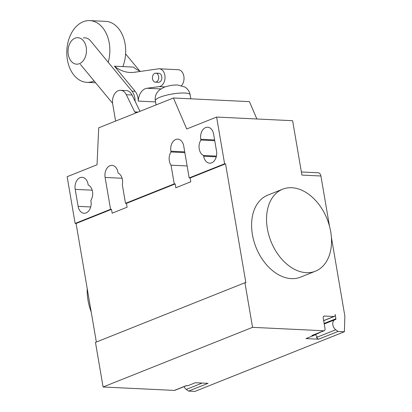 <?xml version="1.0" encoding="UTF-8"?>
<svg xmlns="http://www.w3.org/2000/svg" width="412" height="412" viewBox="0 0 412 412"><rect width="100%" height="100%" fill="white"/><g stroke="black" fill="none" stroke-linecap="round" stroke-linejoin="round"><path stroke-width="0.62" d="M68.274 54.518A13.246 9.218 -87.3 0 0 76.606 64.169A13.246 9.218 -87.3 0 0 86.211 47.359A13.246 9.218 -87.3 0 0 77.878 37.708A13.246 9.218 -87.3 0 0 68.274 54.518M115.612 121.061L112.795 104.555A10.872 7.565 92.7 0 1 120.587 90.3A10.872 7.565 92.7 0 1 126.324 94.724L134.703 111.915L138.123 112.079M134.703 111.915L136.403 112.764M139.987 111.338L132.025 94.997A10.872 7.565 -87.3 0 0 126.288 90.573L120.587 90.3M108.212 62.3A30.905 21.506 -87.3 0 0 109.252 43.121A30.905 21.506 -87.3 0 0 89.811 20.6L105.642 21.362A30.905 21.506 92.7 0 1 125.088 43.878A30.905 21.506 92.7 0 1 122.858 66.59M89.811 20.6A30.905 21.506 -87.3 0 0 67.403 59.822A30.905 21.506 -87.3 0 0 86.844 82.338A30.905 21.506 -87.3 0 0 94.085 80.922M183.943 79.81A4.496 3.131 -87.3 0 0 184.03 78.393M155.355 82.148L158.517 82.297A4.496 3.131 -87.3 0 0 159.475 82.132A4.496 3.131 -87.3 0 0 161.859 77.265A4.496 3.131 -87.3 0 0 158.95 73.315L155.782 73.161A4.496 3.131 92.7 0 1 158.615 76.441A4.496 3.131 92.7 0 1 156.308 81.983A4.496 3.131 92.7 0 1 155.355 82.148A4.496 3.131 92.7 0 1 152.445 78.192A4.496 3.131 92.7 0 1 154.83 73.326A4.496 3.131 92.7 0 1 155.782 73.161M155.535 101.913L138.247 101.084A13.364 9.301 -87.3 0 0 135.141 91.315L114.454 66.183A49.749 34.618 -87.3 0 0 130.032 72.471A49.749 34.618 -87.3 0 0 133.967 72.342L158.409 68.825A8.951 6.226 92.7 0 1 159.223 68.789A8.951 6.226 92.7 0 1 165.027 77.471A8.951 6.226 92.7 0 1 159.135 86.633L147.048 88.261A13.251 9.218 -87.3 0 0 138.247 101.084M147.048 88.261L160.783 88.92M181.558 85.572A8.951 6.226 -87.3 0 0 183.767 75.782A8.951 6.226 -87.3 0 0 178.226 69.7L159.223 68.789M114.454 66.183L133.452 67.099A49.749 34.618 92.7 0 0 140.492 71.4M139.781 71.085L125.614 53.879M83.317 37.971A13.467 9.373 92.7 0 1 85.016 37.832A13.467 9.373 92.7 0 1 90.599 40.906L131.974 91.16A13.364 9.301 92.7 0 1 135.079 101.259M112.589 103.273L80.371 64.349M87.226 288.668A44.151 30.22 68.2 0 0 88.003 300.255A44.151 30.22 68.2 0 0 91.207 311.966M267.362 228.675A44.151 30.22 68.2 0 0 315.396 271.204A44.151 30.22 68.2 0 0 330.702 231.719A44.151 30.22 68.2 0 0 282.668 189.19A44.151 30.22 68.2 0 0 267.362 228.675M315.396 271.204L300.451 277.168A44.151 30.22 -111.8 0 1 252.417 234.644A44.151 30.22 -111.8 0 1 267.723 195.159L282.668 189.19M203.538 155.478A9.491 6.607 92.7 0 1 200.902 140.044L200.768 139.266A9.491 6.607 92.7 0 1 207.653 127.22A9.491 6.607 92.7 0 1 213.622 134.137L216.527 151.127A9.491 6.607 92.7 0 1 209.646 163.173A9.491 6.607 92.7 0 1 203.672 156.256L203.538 155.478L216.434 156.097M200.902 140.044L214.745 140.708M78.12 206.361L75.216 189.371A9.491 6.607 92.7 0 1 82.101 177.325A9.491 6.607 92.7 0 1 88.07 184.241L88.204 185.019A9.491 6.607 92.7 0 1 90.841 200.453L90.975 201.231A9.491 6.607 92.7 0 1 84.094 213.277A9.491 6.607 92.7 0 1 78.12 206.361L90.702 206.968M329.502 226.234L320.917 175.996L301.914 175.085L292.618 120.706L216.614 117.06L186.718 128.987L173.437 97.989L98.705 127.813L97.041 164.779L67.146 176.707L75.133 223.438L110.555 209.301L105.112 177.438A9.491 6.607 92.7 0 1 111.992 165.392A9.491 6.607 92.7 0 1 117.966 172.309L118.1 173.092A9.491 6.607 92.7 0 1 122.307 184.627L125.505 203.337L126.453 203.384L127.107 207.205L112.162 213.169L111.508 209.347L110.555 209.301M171.032 165.181A9.491 6.607 92.7 0 1 171.011 151.971L170.877 151.194A9.491 6.607 92.7 0 1 177.757 139.148A9.491 6.607 92.7 0 1 183.731 146.064L189.175 177.927L190.128 177.969L190.782 181.795L175.831 187.759L175.177 183.937L174.23 183.891L171.032 165.181L187.13 165.954M184.854 152.636L171.011 151.971M175.177 183.937L126.453 203.384M125.505 203.337L174.23 183.891M75.133 223.438L76.081 223.484L96.346 342.032M111.508 209.347L76.081 223.484M256.877 118.991L249.44 101.635L173.437 97.989M189.175 177.927L224.602 163.791L225.549 163.832L190.128 177.969M216.614 117.06L224.602 163.791M331.372 237.178L344.854 316.05L344.396 331.748L194.933 391.4L188.598 391.096L208.029 383.34L195.355 382.733L187.882 385.714L186.301 385.637L174.348 390.411A2.209 1.509 68.2 0 0 174.801 390.339L186.76 385.565M320.917 175.996A4.414 3.075 -87.3 0 0 318.136 172.777L301.383 171.974M225.549 163.832L245.882 282.781L244.934 282.735L95.466 342.387L103.088 386.992L174.348 390.411M244.934 282.735L252.556 327.339L323.811 330.764A2.209 1.509 68.2 0 0 324.27 330.687L312.311 335.461A2.209 1.509 -111.8 0 1 311.853 335.533L313.434 335.61L305.962 338.592L318.631 339.2L316.308 337.516L317.503 337.037A5.737 3.929 -111.8 0 1 315.474 334.632M324.27 330.687A2.209 1.509 68.2 0 0 325.032 328.714L323.219 318.095A2.209 1.509 -111.8 0 1 323.981 316.117A2.209 1.509 -111.8 0 1 324.44 316.045L333.936 316.504A2.209 1.509 68.2 0 0 334.395 316.426A2.209 1.509 68.2 0 0 335.157 314.454L335.893 318.759A0.881 0.603 -111.8 0 1 335.589 319.547A0.881 0.603 -111.8 0 1 335.492 319.573A5.737 3.929 68.2 0 0 334.848 319.743A5.737 3.929 68.2 0 0 332.778 324.27A5.737 3.929 68.2 0 0 335.739 329.76L338.061 331.444L344.396 331.748M318.631 339.2L338.061 331.444M320.799 332.072L313.434 335.61M252.556 327.339L103.088 386.992M184.061 386.641A5.737 3.929 68.2 0 0 186.27 389.412L188.598 391.096M126.324 94.724L132.025 94.997M159.135 86.633L165.016 86.917M131.974 91.16L135.141 91.315M200.768 139.266L214.616 139.931M203.672 156.256L216.254 156.859M75.216 189.371L92.2 190.184M184.72 151.858L170.877 151.194M122.096 178.257L105.112 177.438M317.503 337.037L335.739 329.76M324.136 323.451L335.893 318.759M333.936 316.504L323.647 320.608M324.44 316.045L323.6 316.38M323.811 330.764L311.853 335.533M202.184 383.062L186.27 389.412M156.05 104.926L155.345 100.775A17.659 3.837 -9.7 0 1 160.083 97.191A17.659 3.837 -9.7 0 1 184.71 93.03A17.659 3.837 -9.7 0 1 190.159 94.822A17.659 3.837 -9.7 0 1 190.159 94.827L190.844 98.823M86.844 82.338L95.61 82.76M334.848 319.743L324.223 323.981M334.395 316.426L323.662 320.711M155.345 100.775C154.907 98.005 155.396 95.409 156.812 92.983L159.367 89.976L163.909 87.329C168.317 85.686 172.88 84.903 177.593 84.985L184.849 87.004L186.291 88.055C188.372 89.862 189.664 92.118 190.159 94.822"/></g></svg>
